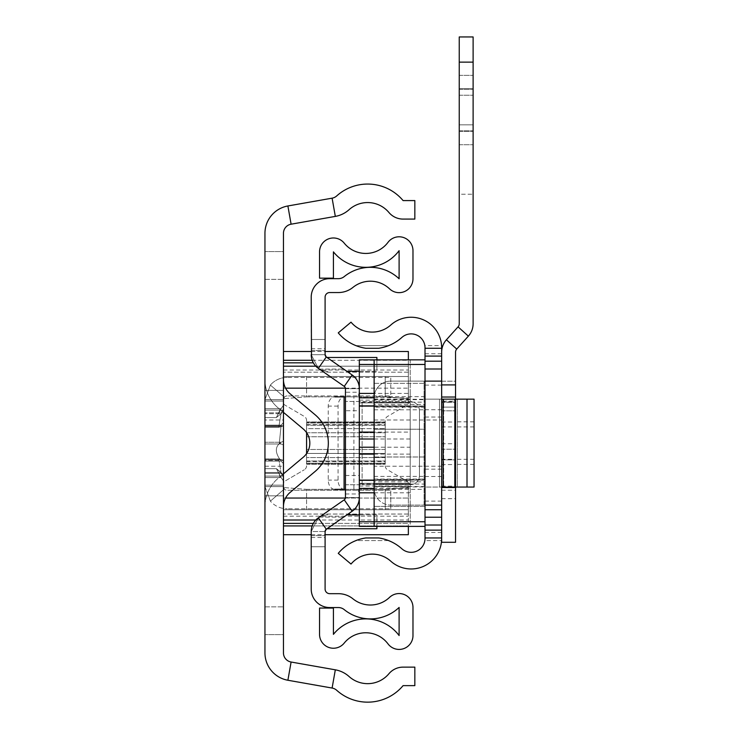 <?xml version="1.0" encoding="UTF-8"?>
<svg xmlns="http://www.w3.org/2000/svg" width="739" height="739" viewBox="0 0 739 739"><rect width="100%" height="100%" fill="white"/><g stroke="black" fill="none" stroke-linecap="round" stroke-linejoin="round"><path stroke-width="0.55" stroke-dasharray="3.69 2.77" d="M283.453 422.523L281.143 425.147L279.324 443.104L283.453 445.007L283.453 443.104L283.453 485.172L283.453 443.104L283.453 485.172L283.453 443.104L283.453 485.172L283.453 445.007L281.143 443.963L283.453 445.007L281.143 443.963L283.453 445.007L281.143 443.963L264.95 443.963L264.95 425.147L281.143 425.147L279.324 443.104L281.143 443.963L264.95 443.963L264.95 410.117L283.453 410.117L283.453 411.253L281.143 413.701L283.453 411.253L283.453 410.117L283.453 411.253L281.143 413.701L283.453 411.253L283.453 410.117L283.453 411.253L281.143 413.701L283.453 411.253L283.453 410.117L264.95 410.117L264.95 413.701L281.143 413.701L264.95 413.701L281.143 413.701L264.95 413.701L281.143 413.701L264.95 413.701L264.95 417.563L264.95 408.658L281.143 408.658L276.395 417.553L281.143 413.701L276.395 417.553L281.143 413.701L276.395 417.553L281.143 413.701L276.395 417.553L279.324 411.374L276.395 417.553L279.324 411.374L276.395 417.553L279.324 411.374L283.453 405.175L283.453 411.253L283.453 401.046L283.453 409.351L281.143 412.842L283.453 409.351L283.453 401.046L283.453 409.351L281.143 412.842L283.453 409.351L283.453 401.046L283.453 409.351L281.143 412.842L283.453 409.351L283.453 401.046L264.95 401.046L264.95 412.842L281.143 412.842L264.95 412.842L281.143 412.842L264.95 412.842L281.143 412.842L264.95 412.842L264.95 427.281L264.95 426.625L281.143 426.625L278.779 427.281L281.143 412.842L278.779 427.281L281.143 412.842L278.779 427.281L281.143 412.842L278.779 427.281L283.453 425.812L283.453 441.211L281.143 442.255L283.453 441.211L283.453 425.812L283.453 441.211L281.143 442.255L283.453 441.211L283.453 425.812L283.453 441.211L281.143 442.255L283.453 441.211L283.453 409.351L283.453 425.812L283.453 409.351L283.453 425.812L283.453 409.351L283.453 425.812L281.143 426.625L264.95 426.625L264.95 425.812L283.453 425.812L281.143 426.625L264.95 426.625L264.95 425.812L264.95 442.255L281.143 442.255L264.95 442.255L281.143 442.255L264.95 442.255L281.143 442.255L264.95 442.255L264.95 461.071L281.143 461.071C274.751 452.758 274.751 446.476 281.143 442.255C274.751 446.476 274.751 452.758 281.143 461.071C274.751 452.758 274.751 446.476 281.143 442.255C274.751 446.476 274.751 452.758 281.143 461.071C274.751 452.758 274.751 446.476 281.143 442.255C274.751 446.476 274.751 452.758 281.143 461.071L283.453 463.695L283.453 481.043L283.453 441.211L283.453 476.101L283.453 441.211L283.453 476.101L283.453 441.211L283.453 463.695L281.143 461.071L264.95 461.071L264.95 477.56L281.143 477.56L276.395 468.655L283.453 474.965L281.143 472.517L283.453 474.965L281.143 472.517L283.453 474.965L281.143 472.517L264.95 472.517L264.95 468.655L276.395 468.655L281.143 472.517L264.95 472.517L264.95 468.655L264.95 477.56L281.143 477.56L276.395 468.655L281.143 472.517L264.95 472.517L264.95 468.655L276.395 468.655L281.143 472.517L264.95 472.517L264.95 468.655L264.95 477.56L281.143 477.56L276.395 468.655L281.143 472.517L264.95 472.517L264.95 468.655L276.395 468.655L281.143 472.517L264.95 472.517L264.95 476.101L264.95 472.517L264.95 476.101L264.95 472.517L264.95 476.101L283.453 476.101L264.95 476.101L283.453 476.101L264.95 476.101L283.453 476.101L264.95 476.101L264.95 461.071L281.143 461.071L283.453 463.695L281.143 461.071L264.95 461.071L264.95 476.101L264.95 461.071L281.143 461.071L283.453 463.695L281.143 461.071L264.95 461.071L264.95 476.101L264.95 425.812L283.453 425.812L281.143 426.625L264.95 426.625L264.95 425.812L283.453 425.812L281.143 426.625L264.95 426.625L264.95 425.812L264.95 442.255L264.95 425.812L283.453 425.812L281.143 426.625L264.95 426.625L264.95 425.812L283.453 425.812L264.95 425.812L264.95 442.255L264.95 425.812L264.95 427.281L264.95 426.625L264.95 427.281L264.95 426.625L264.95 427.281L278.779 427.281L264.95 427.281L278.779 427.281L264.95 427.281L278.779 427.281L264.95 427.281L264.95 401.046L283.453 401.046L264.95 401.046L264.95 412.842L264.95 401.046L283.453 401.046L264.95 401.046L264.95 412.842L264.95 401.046L283.453 401.046L283.453 405.221L283.453 401.046L283.453 405.221L283.453 401.046L283.453 405.221L279.324 411.374L283.453 405.175L279.324 411.374L283.453 405.175L279.324 411.374L283.453 405.221L281.143 408.658L264.95 408.658L264.95 401.046L264.95 408.658L281.143 408.658L283.453 405.221L281.143 408.658L264.95 408.658L264.95 401.046L264.95 408.658L281.143 408.658L283.453 405.221L281.143 408.658L264.95 408.658L264.95 401.046L264.95 417.563L264.95 408.658L264.95 417.563L264.95 408.658L264.95 417.563L276.395 417.563L264.95 417.563L276.395 417.563L264.95 417.563L276.395 417.563L264.95 417.563L264.95 410.117L283.453 410.117L264.95 410.117L264.95 413.701L264.95 410.117L283.453 410.117L264.95 410.117L264.95 425.147L281.143 425.147L279.324 443.104L281.143 443.963L264.95 443.963L264.95 425.147L281.143 425.147L279.324 443.104L281.143 443.963L264.95 443.963L264.95 410.117L264.95 425.147L281.143 425.147L279.324 443.104L281.143 443.963L264.95 443.963L264.95 425.147L281.143 425.147L279.324 443.104L281.143 443.963L264.95 443.963L264.95 410.117L264.95 425.147L281.143 425.147L283.453 422.523L283.453 443.104L283.453 422.523L281.143 425.147L283.453 422.523L283.453 443.104L283.453 422.523L281.143 425.147L283.453 422.523L283.453 443.104L283.453 422.523M264.95 419.983L264.95 466.235L264.95 419.983L283.453 419.983L283.453 466.235L283.453 419.983M264.95 466.235L283.453 466.235M264.95 458.937L264.95 459.593L281.143 459.593L278.779 458.937L281.143 473.376L283.453 476.867L281.143 473.376L283.453 476.867L281.143 473.376L283.453 476.867L281.143 473.376L264.95 473.376L264.95 458.937L278.779 458.937L281.143 473.376L264.95 473.376L264.95 458.937L264.95 459.593L281.143 459.593L278.779 458.937L281.143 473.376L264.95 473.376L264.95 458.937L278.779 458.937L281.143 473.376L264.95 473.376L264.95 458.937L264.95 459.593L281.143 459.593L278.779 458.937L281.143 473.376L264.95 473.376L264.95 458.937L278.779 458.937L281.143 473.376L264.95 473.376L264.95 458.937L264.95 459.593L281.143 459.593L278.779 458.937L264.95 458.937L264.95 459.593L281.143 459.593L278.779 458.937L264.95 458.937L264.95 459.593L281.143 459.593L278.779 458.937L264.95 458.937M264.95 468.655L264.95 477.56L281.143 477.56L276.395 468.655L264.95 468.655L264.95 477.56L281.143 477.56L276.395 468.655L264.95 468.655L264.95 477.56L281.143 477.56L276.395 468.655L264.95 468.655M283.453 480.997L283.453 485.172L283.453 480.997L283.453 485.172L283.453 480.997L283.453 485.172L283.453 480.997L281.143 477.56L283.453 480.997M332.107 198.172L287.887 205.969A27.759 27.759 0 0 0 264.95 233.302L264.95 652.916A27.759 27.759 0 0 0 287.887 680.249L332.107 688.046A9.256 9.256 0 0 1 336.698 690.281A46.261 46.261 0 0 0 403.088 685.635L414.838 685.635L414.838 667.132L403.088 667.132A18.503 18.503 0 0 0 388.908 673.746A27.759 27.759 0 0 1 349.076 676.527A27.759 27.759 0 0 0 335.321 669.82L291.101 662.024A9.256 9.256 0 0 1 283.453 652.916L283.453 233.302A9.256 9.256 0 0 1 291.101 224.194L335.321 216.398A27.759 27.759 0 0 0 349.076 209.691A27.759 27.759 0 0 1 388.908 212.472A18.503 18.503 0 0 0 403.088 219.086L414.838 219.086L414.838 200.583L403.088 200.583A46.261 46.261 0 0 0 336.698 195.937A9.256 9.256 0 0 1 332.107 198.172L335.321 216.398M283.453 390.377L283.453 279.351L283.453 390.377L264.95 390.377L264.95 251.593L264.95 399.623L264.95 390.377L283.453 390.377M283.453 251.593L283.453 279.351L283.453 251.593L264.95 251.593L283.453 251.593M283.453 495.841L283.453 606.867L283.453 495.841L264.95 495.841L264.95 634.625L264.95 486.595L264.95 495.841L283.453 495.841M283.453 634.625L283.453 606.867L283.453 634.625L264.95 634.625L283.453 634.625M283.453 506.631L283.453 473.856L283.453 506.631A18.503 18.503 0 0 1 290.076 492.451L315.1 471.464A37.005 37.005 0 0 0 315.1 414.755L290.076 393.767A18.503 18.503 0 0 1 283.453 379.587L283.453 473.856L303.212 457.284A18.503 18.503 0 0 0 303.212 428.934L283.453 412.362L283.453 379.587M283.453 412.362L278.178 407.946A37.005 37.005 0 0 1 264.95 379.587A37.005 37.005 0 0 0 278.178 407.946L283.453 412.362L283.453 473.856L278.178 478.272L283.453 473.856M283.453 460.406L281.143 459.593L283.453 460.406L281.143 459.593L283.453 460.406L281.143 459.593L283.453 460.406L264.95 460.406L264.95 443.963L264.95 460.406L264.95 443.963L264.95 460.406L264.95 443.963L264.95 460.406L283.453 460.406M264.95 459.593L264.95 460.406L264.95 459.593M264.95 477.56L264.95 485.172L264.95 473.376L264.95 485.172L264.95 473.376L264.95 485.172L264.95 473.376L264.95 485.172L283.453 485.172L264.95 485.172L283.453 485.172L264.95 485.172L283.453 485.172L264.95 485.172L264.95 477.56M264.95 379.587L264.95 506.631A37.005 37.005 0 0 1 278.178 478.272A37.005 37.005 0 0 0 264.95 506.631L264.95 379.587M264.95 486.595L283.453 486.595L284.358 489.015A3.704 3.704 0 0 0 287.157 490.29A3.704 3.704 0 0 1 284.358 489.015L283.453 486.595L264.95 486.595L283.453 486.595L264.95 486.595L270.382 501.134L284.358 489.015L270.382 501.134A22.207 22.207 0 0 0 287.157 508.801A22.207 22.207 0 0 1 270.382 501.134L264.95 486.595M264.95 399.623L283.453 399.623L284.358 397.203L283.453 399.623L264.95 399.623L283.453 399.623L264.95 399.623L270.382 385.074L284.358 397.203A3.704 3.704 0 0 1 287.157 395.928A3.704 3.704 0 0 0 284.358 397.203L270.382 385.074L264.95 399.623M287.157 377.417A22.207 22.207 0 0 0 270.382 385.074A22.207 22.207 0 0 1 287.157 377.417L390.783 377.417L390.783 395.928L287.157 395.928L390.783 395.928L390.783 377.417L287.157 377.417M390.783 508.801L390.783 490.29L287.157 490.29L390.783 490.29L390.783 508.801L287.157 508.801L390.783 508.801M385.231 443.104L385.231 421.969L385.231 436.749L385.231 421.969L385.231 428.657L306.583 428.657L306.583 443.104L306.583 424.602L306.583 461.616L306.583 423.013L306.583 428.657L385.231 428.657L385.231 461.616L385.231 443.104M385.231 463.205L385.231 457.561L385.231 463.907L385.231 463.205L306.583 463.205L306.583 464.249L306.583 449.469L306.583 464.249L306.583 457.561L306.583 463.205L385.231 463.205M306.583 433.571L306.583 421.969L306.583 433.571M385.231 453.441L385.231 464.249L385.231 453.441L306.583 453.441L385.231 453.441M408.362 534.703L408.362 483.583A2.771 2.771 0 0 0 406.986 481.191L387.513 469.764A4.628 4.628 0 0 1 385.231 465.773L385.231 420.445A4.628 4.628 0 0 1 387.513 416.454L406.986 405.027A2.771 2.771 0 0 0 408.362 402.635A2.771 2.771 0 0 1 406.986 405.027L387.513 416.454A4.628 4.628 0 0 0 385.231 420.445L385.231 465.773A4.628 4.628 0 0 0 387.513 469.764L406.986 481.191A2.771 2.771 0 0 1 408.362 483.583L408.362 498.049L283.453 498.049L283.453 523.388L283.453 483.583A2.771 2.771 0 0 1 284.829 481.191L304.302 469.764L284.829 481.191A2.771 2.771 0 0 0 283.453 483.583L283.453 498.049L285.568 498.049M285.568 388.169L283.453 388.169L283.453 402.635L283.453 360.281L283.453 388.169L408.362 388.169L408.362 402.635L408.362 362.831L408.362 366.193L315.812 366.193M306.583 453.57L306.583 420.445A4.628 4.628 0 0 0 304.302 416.454L284.829 405.027A2.771 2.771 0 0 1 283.453 402.635A2.771 2.771 0 0 0 284.829 405.027L304.302 416.454A4.628 4.628 0 0 1 306.583 420.445L306.583 432.648M306.583 465.773A4.628 4.628 0 0 1 304.302 469.764A4.628 4.628 0 0 0 306.583 465.773M315.812 520.025L408.362 520.025L408.362 526.38M283.453 520.025L408.362 520.025L408.362 498.049L345.399 498.049M408.362 514.039L408.362 509.725L408.362 516.201L408.362 514.039L283.453 514.039L283.453 509.725L283.453 516.201L283.453 514.039L408.362 514.039M408.362 509.725L408.362 487.518L408.362 509.725L283.453 509.725L283.453 487.518L283.453 509.725L408.362 509.725L385.231 509.725L385.231 489.366L385.231 509.725L283.453 509.725L408.362 509.725M313.336 523.388L408.362 523.388L283.453 523.388L283.453 534.703L283.453 525.937L408.362 525.937L312.181 525.937M283.453 523.388L283.453 525.937M408.362 359.838L408.362 351.515M312.181 360.281L408.362 360.281L408.362 362.831L408.362 360.281L283.453 360.281L283.453 351.515L283.453 360.281M345.399 388.169L408.362 388.169L408.362 366.193L283.453 366.193M408.362 372.179L408.362 376.493L408.362 370.017L408.362 372.179L283.453 372.179L283.453 376.493L283.453 370.017L283.453 372.179L408.362 372.179M408.362 376.493L408.362 398.7L408.362 376.493L283.453 376.493L283.453 398.7L283.453 376.493L408.362 376.493L385.231 376.493L385.231 396.852L385.231 376.493L283.453 376.493L408.362 376.493M408.362 487.518L385.231 489.366L408.362 487.518M306.583 509.725L306.583 489.366L283.453 487.518L306.583 489.366L306.583 509.725M408.362 398.7L385.231 396.852L408.362 398.7M306.583 376.493L306.583 396.852L283.453 398.7L306.583 396.852L306.583 376.493M306.583 489.366L385.231 489.366L306.583 489.366M306.583 396.852L385.231 396.852L306.583 396.852M425.008 443.104L425.008 466.235L425.008 443.104M474.05 443.104L474.05 464.388L474.05 443.104M457.395 443.104L457.395 464.388L457.395 443.104M441.589 345.64A30.53 30.53 0 0 0 390.783 325.021A27.759 27.759 0 0 1 351.016 322.167L338.259 332.873A44.405 44.405 0 0 0 355.967 345.64L388.575 345.64A44.405 44.405 0 0 0 401.877 337.427A13.875 13.875 0 0 1 424.842 345.64L441.589 345.64L441.589 540.578A30.53 30.53 0 0 1 390.783 561.197A27.759 27.759 0 0 0 351.016 564.051L338.259 553.345A44.405 44.405 0 0 1 355.967 540.578L388.575 540.578A44.405 44.405 0 0 1 401.877 548.791A13.875 13.875 0 0 0 424.842 540.578L441.589 540.578M467.002 487.056L467.002 399.162L467.002 487.056L454.818 487.056L467.002 487.056L467.002 399.162L454.818 399.162L474.05 399.162L474.05 487.056L474.05 399.162L467.002 399.162L474.05 399.162L474.05 487.056L439.493 487.056L441.663 487.056L441.663 399.162L439.493 399.162L443.668 399.162L425.008 399.162L455.861 399.162L441.663 399.162L443.114 399.162L441.663 399.162L441.663 401.185L441.663 397.037L441.663 542.287L455.547 542.287L455.547 401.185L455.547 487.056M441.663 487.056L441.663 399.162L441.663 487.056L425.008 487.056L425.008 399.162L439.493 399.162L425.008 399.162L425.008 487.056L425.008 399.162L425.008 487.056L457.395 487.056L441.663 487.056L443.114 487.056L441.663 487.056L441.663 401.185L455.547 401.185L455.547 352.161A4.628 4.628 0 0 1 456.73 349.067L468.369 336.143A18.503 18.503 0 0 0 473.117 323.756L473.117 36.95L473.117 194.237L473.117 36.95L459.242 36.95L459.242 62.141L473.117 62.141M441.663 538.445L441.663 505.097L424.084 505.097L424.084 381.121L425.008 381.121L425.008 526.38L425.008 521.752L374.128 521.752L374.128 489.366L425.008 489.366L425.008 521.752M425.008 505.097L424.084 505.097L424.084 381.121L390.783 381.121L441.663 381.121L441.663 352.161A18.503 18.503 0 0 1 446.421 339.783L458.06 326.85A4.628 4.628 0 0 0 459.242 323.756L459.242 62.141M424.842 345.64L424.842 540.578M425.008 381.121L425.008 359.838L425.008 396.658L374.128 396.658L374.128 364.466L425.008 364.466M388.575 540.578L355.967 540.578M390.783 505.097L424.084 505.097L390.783 505.097A16.655 16.655 0 0 1 374.128 488.442A16.655 16.655 0 0 0 390.783 505.097M390.783 381.121A16.655 16.655 0 0 0 374.128 397.776L374.128 488.442L374.128 397.776A16.655 16.655 0 0 1 390.783 381.121M467.002 399.162L441.663 399.162M457.395 399.162L443.668 399.162L457.395 399.162L457.395 487.056L457.395 399.162L457.395 487.056L455.861 487.056L457.395 487.056L457.395 399.162M454.818 487.056L443.114 487.056L454.818 487.056L454.818 399.162M443.668 487.056L455.861 487.056L443.668 487.056L443.668 399.162L443.668 487.056M425.008 456.988L425.008 486.946L425.008 484.054L374.128 484.054L374.128 486.946L374.128 456.988L425.008 456.988L374.128 456.988L374.128 429.23L425.008 429.23L425.008 456.988M374.128 419.983L425.008 419.983L425.008 429.23L374.128 429.23L374.128 399.272L374.128 402.164L425.008 402.164L425.008 399.272L425.008 419.983L441.663 419.983M425.008 402.164L425.008 404.362L374.128 404.362L374.128 402.164M374.128 396.658L374.128 406.099L425.008 406.099L374.128 406.099L425.008 406.099L425.008 409.803L425.008 404.362M425.008 406.099L425.008 396.658M425.008 489.366L425.008 480.119L374.128 480.119L425.008 480.119L425.008 476.415L425.008 479.417L374.128 479.417L374.128 476.415L374.128 489.366M374.128 484.054L374.128 481.856L425.008 481.856L425.008 479.417M425.008 481.856L425.008 484.054M425.008 506.391L425.008 383.338L425.008 506.391L374.128 506.391L425.008 506.391M374.128 454.125L410.21 454.125L410.21 486.086L410.21 483.99L359.32 483.99L359.32 486.086L359.32 400.132L359.32 402.228L410.21 402.228L410.21 406.099L374.128 406.099L374.128 409.803L374.128 404.362M425.008 359.838L374.128 359.838L374.128 364.466L410.21 364.466L410.21 393.407L374.128 393.407M374.128 492.811L410.21 492.811L410.21 521.752L374.128 521.752L374.128 526.38L425.008 526.38M374.128 383.338L425.008 383.338L374.128 383.338L374.128 506.391L374.128 383.338M374.128 481.856L374.128 479.417M344.088 489.366L345.446 489.366L345.446 497.55L345.446 388.668A2.771 2.771 0 0 0 344.254 386.395L318.352 368.364L311.211 354.692L325.095 354.692A2.771 2.771 0 0 0 326.278 356.974L352.18 375.006A16.655 16.655 0 0 1 359.32 388.668A16.655 16.655 0 0 0 352.18 375.006L326.278 356.974L352.18 375.006A16.655 16.655 0 0 1 359.32 388.668L359.32 497.55A16.655 16.655 0 0 1 352.18 511.212A16.655 16.655 0 0 0 359.32 497.55L359.32 388.668A16.655 16.655 0 0 0 352.18 375.006A16.655 16.655 0 0 1 359.32 388.668L359.32 497.55A16.655 16.655 0 0 1 352.18 511.212L326.278 529.244A2.771 2.771 0 0 0 325.095 531.526L326.278 529.244L352.18 511.212A16.655 16.655 0 0 0 359.32 497.55A16.655 16.655 0 0 1 352.18 511.212L325.345 530.362M311.211 354.692A16.655 16.655 0 0 0 327.867 371.347A16.655 16.655 0 0 1 311.211 354.692L325.095 354.692L325.095 350.591L325.095 354.692A2.771 2.771 0 0 0 326.278 356.974L352.18 375.006L326.278 356.974A2.771 2.771 0 0 1 325.095 354.692L311.211 354.692L311.211 350.591L311.211 354.692A16.655 16.655 0 0 0 318.352 368.364A16.655 16.655 0 0 1 311.211 354.692A16.655 16.655 0 0 0 318.352 368.364L319.396 369.094L318.352 368.364L311.211 354.692L311.211 339.487L325.095 339.487L325.095 297.17A4.628 4.628 0 0 1 329.714 292.542L338.397 292.542A23.131 23.131 0 0 0 352.956 287.388A27.759 27.759 0 0 1 389.545 288.838A13.875 13.875 0 0 0 412.981 278.779L412.981 250.669A13.875 13.875 0 0 0 388.003 242.346A27.759 27.759 0 0 1 344.208 243.131A13.875 13.875 0 0 0 319.544 251.86L319.544 278.16L333.418 278.16L333.418 251.86A41.633 41.633 0 0 0 399.106 250.669L399.106 278.779A41.633 41.633 0 0 0 344.217 276.608A9.256 9.256 0 0 1 338.397 278.668L329.714 278.668A18.503 18.503 0 0 0 311.211 297.17L311.211 339.487L325.095 339.487L325.095 354.692A2.771 2.771 0 0 0 326.278 356.974L325.095 354.692L311.211 354.692L318.352 368.364L344.254 386.395A2.771 2.771 0 0 1 345.446 388.668L345.446 396.852L353.907 396.852L353.907 489.366L358.129 489.366L334.795 489.366A9.256 6.54 90 0 1 328.245 480.119L328.245 406.099A9.256 6.54 90 0 1 334.795 396.852L358.129 396.852L359.228 392.224L345.446 392.224M347.358 489.366L345.446 489.366L345.446 396.852L344.088 396.852M318.352 368.364L344.254 386.395A2.771 2.771 0 0 1 345.446 388.668A2.771 2.771 0 0 0 344.254 386.395A2.771 2.771 0 0 1 345.446 388.668L345.446 497.55A2.771 2.771 0 0 1 344.254 499.823L319.396 517.124L344.254 499.823A2.771 2.771 0 0 0 345.446 497.55L345.446 388.668L345.446 497.55A2.771 2.771 0 0 1 344.254 499.823L318.352 517.854L311.211 531.526L318.352 517.854A16.655 16.655 0 0 0 311.211 531.526L318.352 517.854L344.254 499.823A2.771 2.771 0 0 0 345.446 497.55A2.771 2.771 0 0 1 344.254 499.823L318.352 517.854L311.211 531.526L325.095 531.526L311.211 531.526A16.655 16.655 0 0 1 318.352 517.854L319.396 517.124L318.352 517.854A16.655 16.655 0 0 0 311.211 531.526L311.211 546.731L325.095 546.731L325.095 589.048A4.628 4.628 0 0 0 329.714 593.676L338.397 593.676A23.131 23.131 0 0 1 352.956 598.83A27.759 27.759 0 0 0 389.545 597.38A13.875 13.875 0 0 1 412.981 607.44L412.981 635.549A13.875 13.875 0 0 1 388.003 643.872A27.759 27.759 0 0 0 344.208 643.087A13.875 13.875 0 0 1 319.544 634.358L319.544 608.058L333.418 608.058L333.418 634.358A41.633 41.633 0 0 1 399.106 635.549L399.106 607.44A41.633 41.633 0 0 1 344.217 609.61A9.256 9.256 0 0 0 338.397 607.55L329.714 607.55A18.503 18.503 0 0 1 311.211 589.048L311.211 546.731L325.095 546.731L325.095 531.526A2.771 2.771 0 0 1 326.278 529.244L352.18 511.212A16.655 16.655 0 0 0 359.32 497.55A16.655 16.655 0 0 1 352.18 511.212L326.278 529.244A2.771 2.771 0 0 0 325.095 531.526L325.095 535.627L325.095 531.526L325.095 535.627L325.095 531.526L311.211 531.526L311.211 535.627L311.211 531.526L311.211 535.627L311.211 531.526L325.095 531.526A2.771 2.771 0 0 1 327.867 528.745L376.899 528.745L376.899 514.871L359.32 514.871M346.933 371.347L376.899 371.347L376.899 357.473L327.867 357.473A2.771 2.771 0 0 1 325.095 354.692L325.391 355.949M311.525 357.916L315.036 365.315M345.446 475.491L359.32 475.491L359.32 484.738L362.101 484.738L362.101 401.471L410.21 401.471L345.446 401.471L359.32 401.471L359.32 484.738L345.446 484.738L345.446 401.471L345.446 484.738L362.101 484.738L362.101 401.471L359.32 401.471L359.32 410.727L345.446 410.727M359.32 475.491L359.32 410.727M326.278 529.244L352.18 511.212L326.278 529.244A2.771 2.771 0 0 0 325.095 531.526M344.254 499.823A2.771 2.771 0 0 0 345.446 497.55A2.771 2.771 0 0 1 344.254 499.823L318.352 517.854L344.254 499.823M347.358 396.852L358.129 396.852M359.228 489.366L359.228 493.994L358.129 489.366M359.228 396.852L359.228 392.224M344.254 386.395A2.771 2.771 0 0 1 345.446 388.668A2.771 2.771 0 0 0 344.254 386.395M352.18 375.006A16.655 16.655 0 0 1 359.32 388.668A16.655 16.655 0 0 0 352.18 375.006M344.605 489.366A9.256 6.54 90 0 1 338.065 480.119L338.065 406.099A9.256 6.54 90 0 1 344.605 396.852M345.446 388.668L359.32 388.668L345.446 388.668M359.32 497.55L345.446 497.55L359.32 497.55L359.32 480.119L410.21 480.119L374.128 480.119M376.899 359.838L376.899 371.347L359.32 371.347M311.211 531.526A16.655 16.655 0 0 1 327.867 514.871A16.655 16.655 0 0 0 311.211 531.526M346.933 514.871L376.899 514.871L376.899 526.38M410.21 484.738L362.101 484.738L410.21 484.738A9.256 9.256 0 0 0 419.456 475.491A9.256 9.256 0 0 1 410.21 484.738M419.456 410.727L419.456 475.491L419.456 410.727A9.256 9.256 0 0 0 410.21 401.471A9.256 9.256 0 0 1 419.456 410.727M311.211 535.627L325.095 535.627L311.211 535.627M311.211 350.591L325.095 350.591L311.211 350.591M410.21 402.228L410.21 432.093L374.128 432.093M359.32 483.352L359.32 402.866L359.32 483.352L410.21 483.352L410.21 402.866L359.32 402.866L410.21 402.866L410.21 483.352L359.32 483.352M359.32 388.668L359.32 402.228M374.128 526.38L410.21 526.38L410.21 364.466L359.32 364.466L359.32 359.838L410.21 359.838L410.21 364.466L410.21 359.838M359.32 364.466L359.32 521.752L410.21 521.752L410.21 526.38L359.32 526.38L359.32 521.752M359.32 483.99L359.32 480.119M374.128 480.313L410.21 480.313L410.21 488.387L374.128 488.387M374.128 397.831L410.21 397.831L410.21 405.905L374.128 405.905M410.21 405.905L359.32 406.099M410.21 454.125L410.21 447.206L374.128 447.206M410.21 480.313L410.21 483.99M410.21 492.811L410.21 488.387M410.21 397.831L410.21 393.407M374.128 439.012L410.21 439.012L410.21 432.093M410.21 439.012L410.21 447.206M459.242 88.763L473.117 88.763L473.117 131.32L473.117 88.763L473.117 131.32L473.117 88.763L459.242 88.763L459.242 131.32L459.242 88.763L459.242 131.32L459.242 88.763L473.117 88.763L459.242 88.763M455.547 443.289L455.547 464.572L455.547 443.289M441.663 443.289L441.663 464.572L441.663 443.289M455.547 384.917L441.663 384.917L441.663 542.287L441.663 397.037L441.663 542.287L455.547 542.287L455.547 397.037L455.547 542.287L441.663 542.287L455.547 542.287L441.663 542.287L441.663 401.185L455.547 401.185L455.547 399.162M455.547 443.114L455.547 426.92L455.547 443.114M473.117 124.845L473.117 75.341L473.117 144.733L473.117 75.341L473.117 144.733L473.117 124.845L459.242 124.845L459.242 75.341L459.242 144.733L459.242 75.341L459.242 144.733L459.242 124.845L473.117 124.845M459.242 194.237L459.242 36.95L459.242 194.237L473.117 194.237L459.242 194.237M459.242 110.037L459.242 89.225L459.242 110.037M455.547 381.213L455.547 459.852L455.547 381.213L441.663 381.213L441.663 410.819L455.547 410.819L441.663 410.819L441.663 381.213L455.547 381.213M441.663 449.21L441.663 402.496L441.663 407.115L455.547 407.115L441.663 407.115L441.663 459.852L441.663 449.21L455.547 449.21L441.663 449.21M441.663 384.917L441.663 352.161M473.117 36.95L459.242 36.95L473.117 36.95M459.242 131.32L473.117 131.32L459.242 131.32M441.663 397.037L455.547 397.037M441.663 402.496L455.547 402.496L441.663 402.496M441.663 443.76L455.547 443.76M332.107 688.046L335.321 669.82M287.887 680.249L291.101 662.024M287.887 205.969L291.101 224.194M264.95 606.867L283.453 606.867L264.95 606.867M264.95 279.351L283.453 279.351L264.95 279.351M306.583 436.749L385.231 436.749L306.583 436.749M385.231 457.561L306.583 457.561L385.231 457.561M385.231 425.221L306.583 425.221L385.231 425.221M306.583 432.777L385.231 432.777L306.583 432.777M283.453 362.831L313.336 362.831M385.231 423.013L306.583 423.013L385.231 423.013M385.231 422.311L306.583 422.311L385.231 422.311M306.583 463.907L385.231 463.907L306.583 463.907M385.231 449.469L306.583 449.469L385.231 449.469M306.583 460.997L385.231 460.997L306.583 460.997M355.967 345.64L388.575 345.64M425.008 532.477L441.663 532.477M425.008 353.741L441.663 353.741M425.008 385.102L441.663 385.102M425.008 409.739L441.663 409.739M425.008 417.027L441.663 417.027M425.008 469.182L441.663 469.182M425.008 476.479L441.663 476.479M425.008 501.116L441.663 501.116M439.493 487.056L439.493 399.162L439.493 487.056M455.861 487.056L455.861 399.162L455.861 487.056M443.114 487.056L443.114 399.162M425.008 407.161L374.128 407.161M374.128 406.801L425.008 406.801M374.128 479.057L425.008 479.057M441.663 466.235L374.128 466.235M425.008 480.239L374.128 480.239M374.128 405.979L425.008 405.979M425.008 486.548L374.128 486.548M374.128 399.67L425.008 399.67M345.446 493.994L359.228 493.994M311.211 537.475L325.095 537.475M311.211 348.743L325.095 348.743M338.065 480.119L328.245 480.119M338.065 406.099L328.245 406.099M319.396 369.094L343.69 369.094L319.396 369.094M319.396 517.124L343.69 517.124L319.396 517.124M359.32 480.47L410.21 480.47M359.32 405.748L410.21 405.748M446.421 339.783L456.73 349.067M458.06 326.85L468.369 336.143M459.242 95.239L473.117 95.239L459.242 95.239M441.663 410.801L455.547 410.801L441.663 410.801M455.547 487.528L441.663 487.528M441.663 401.656L455.547 401.656M441.663 498.668L455.547 498.668M441.663 490.225L455.547 490.225M441.663 486.133L455.547 486.133M279.324 474.844L283.453 481.043L279.324 474.844M306.583 424.602L385.231 424.602M306.583 461.616L385.231 461.616M311.211 534.703L325.095 534.703M306.583 421.969L385.231 421.969L306.583 421.969M311.211 351.515L325.095 351.515M283.453 516.201L408.362 516.201M283.453 370.017L408.362 370.017M306.583 464.249L385.231 464.249L306.583 464.249M457.395 464.388L474.05 464.388M457.395 459.298L474.05 459.298M457.395 426.92L474.05 426.92M457.395 421.83L474.05 421.83M374.128 409.803L425.008 409.803M374.128 476.415L425.008 476.415M374.128 399.272L425.008 399.272M374.128 486.946L425.008 486.946M359.32 400.132L410.21 400.132M359.32 486.086L410.21 486.086M459.242 130.858L473.117 130.858L459.242 130.858M441.663 464.572L455.547 464.572M441.663 459.298L455.547 459.298M459.242 89.225L473.117 89.225L459.242 89.225M459.242 75.341L473.117 75.341L459.242 75.341M459.242 144.733L473.117 144.733L459.242 144.733M441.663 459.852L455.547 459.852L441.663 459.852M441.663 426.92L455.547 426.92M441.663 422.015L455.547 422.015"/><path stroke-width="1.11" d="M332.107 198.172L287.887 205.969A27.759 27.759 0 0 0 264.95 233.302L264.95 652.916A27.759 27.759 0 0 0 287.887 680.249L332.107 688.046A9.256 9.256 0 0 1 336.698 690.281A46.261 46.261 0 0 0 403.088 685.635L414.838 685.635L414.838 667.132L403.088 667.132A18.503 18.503 0 0 0 388.908 673.746A27.759 27.759 0 0 1 349.076 676.527A27.759 27.759 0 0 0 335.321 669.82L291.101 662.024A9.256 9.256 0 0 1 283.453 652.916L283.453 233.302A9.256 9.256 0 0 1 291.101 224.194L335.321 216.398A27.759 27.759 0 0 0 349.076 209.691A27.759 27.759 0 0 1 388.908 212.472A18.503 18.503 0 0 0 403.088 219.086L414.838 219.086L414.838 200.583L403.088 200.583A46.261 46.261 0 0 0 336.698 195.937A9.256 9.256 0 0 1 332.107 198.172L335.321 216.398M283.453 412.362L303.212 428.934A18.503 18.503 0 0 1 303.212 457.284L283.453 473.856M283.453 506.631A18.503 18.503 0 0 1 290.076 492.451L315.1 471.464A37.005 37.005 0 0 0 315.1 414.755L290.076 393.767A18.503 18.503 0 0 1 283.453 379.587M306.583 432.648L306.583 453.57M408.362 526.38L408.362 534.703L325.095 534.703M325.095 351.515L408.362 351.515L408.362 359.838M425.008 381.121L441.663 381.121L441.663 347.773A30.53 30.53 0 0 0 390.783 325.021A27.759 27.759 0 0 1 351.016 322.167L338.259 332.873A44.405 44.405 0 0 0 365.851 348.272L378.701 348.272L365.851 348.272M441.663 384.917L455.547 384.917L455.547 397.037L441.663 397.037L441.663 381.121L441.663 509.725L425.008 509.725M365.851 537.946L378.701 537.946L365.851 537.946A44.405 44.405 0 0 0 338.259 553.345L351.016 564.051A27.759 27.759 0 0 1 390.783 561.197A30.53 30.53 0 0 0 441.663 538.445L441.663 509.725M467.002 487.056L441.663 487.056L441.663 399.162L474.05 399.162L474.05 487.056L467.002 487.056L467.002 399.162M440.767 505.097L425.008 505.097M378.701 537.946A44.405 44.405 0 0 1 401.877 548.791A13.875 13.875 0 0 0 425.008 538.445L425.008 347.773A13.875 13.875 0 0 0 401.877 337.427A44.405 44.405 0 0 1 378.701 348.272M425.008 364.466L374.128 364.466L374.128 359.838L425.008 359.838M325.345 530.362L325.095 531.526L326.278 529.244L352.18 511.212A16.655 16.655 0 0 0 359.32 497.55L359.32 364.466L374.128 364.466L374.128 521.752L425.008 521.752M425.008 526.38L374.128 526.38L374.128 521.752L359.32 521.752L359.32 526.38L374.128 526.38M325.391 355.949L326.278 356.974L325.095 354.692L326.278 356.974A2.771 2.771 0 0 1 325.095 354.692L325.095 297.17A4.628 4.628 0 0 1 329.714 292.542L338.397 292.542A23.131 23.131 0 0 0 352.956 287.388A27.759 27.759 0 0 1 389.545 288.838A13.875 13.875 0 0 0 412.981 278.779L412.981 250.669A13.875 13.875 0 0 0 388.003 242.346A27.759 27.759 0 0 1 344.208 243.131A13.875 13.875 0 0 0 319.544 251.86L319.544 278.16L333.418 278.16L333.418 251.86A41.633 41.633 0 0 0 399.106 250.669L399.106 278.779A41.633 41.633 0 0 0 344.217 276.608A9.256 9.256 0 0 1 338.397 278.668L329.714 278.668A18.503 18.503 0 0 0 311.211 297.17L311.525 357.916M315.036 365.315L318.352 368.364A16.655 16.655 0 0 1 311.211 354.692M325.095 531.526A2.771 2.771 0 0 1 326.278 529.244L325.095 531.526L325.095 589.048A4.628 4.628 0 0 0 329.714 593.676L338.397 593.676A23.131 23.131 0 0 1 352.956 598.83A27.759 27.759 0 0 0 389.545 597.38A13.875 13.875 0 0 1 412.981 607.44L412.981 635.549A13.875 13.875 0 0 1 388.003 643.872A27.759 27.759 0 0 0 344.208 643.087A13.875 13.875 0 0 1 319.544 634.358L319.544 608.058L333.418 608.058L333.418 634.358A41.633 41.633 0 0 1 399.106 635.549L399.106 607.44A41.633 41.633 0 0 1 344.217 609.61A9.256 9.256 0 0 0 338.397 607.55L329.714 607.55A18.503 18.503 0 0 1 311.211 589.048L311.211 531.526A16.655 16.655 0 0 1 318.352 517.854L344.254 499.823A2.771 2.771 0 0 0 345.446 497.55L345.446 388.668A2.771 2.771 0 0 0 344.254 386.395L318.352 368.364L326.278 356.974A2.771 2.771 0 0 0 327.867 357.473L376.899 357.473L376.899 359.838M359.32 388.668A16.655 16.655 0 0 0 352.18 375.006L326.278 356.974M345.446 396.852L344.088 396.852L344.088 489.366L345.446 489.366M334.795 396.852L344.088 396.852M344.088 489.366L334.795 489.366M359.32 371.347L346.933 371.347M376.899 526.38L376.899 528.745L327.867 528.745A2.771 2.771 0 0 0 326.278 529.244L318.352 517.854M359.32 514.871L346.933 514.871M410.21 359.838L359.32 359.838L359.32 364.466M359.32 521.752L359.32 497.55M374.128 480.119L359.32 480.119M359.32 406.099L374.128 406.099M473.117 36.95L473.117 62.141L459.242 62.141L459.242 36.95L473.117 36.95M455.547 384.917L455.547 352.161A4.628 4.628 0 0 1 456.73 349.067L468.369 336.143A18.503 18.503 0 0 0 473.117 323.756L473.117 62.141M441.663 352.161A18.503 18.503 0 0 1 446.421 339.783L458.06 326.85A4.628 4.628 0 0 0 459.242 323.756L459.242 62.141M455.547 397.037L455.547 399.162M455.547 487.056L455.547 542.287L441.663 542.287L441.663 538.445M441.663 505.097L441.663 487.528L455.547 487.528M441.663 487.056L441.663 487.528M441.663 397.037L441.663 399.162M287.887 205.969L291.101 224.194M287.887 680.249L291.101 662.024M332.107 688.046L335.321 669.82M345.399 388.169L285.568 388.169M285.568 498.049L345.399 498.049M283.453 520.025L315.812 520.025M315.812 366.193L283.453 366.193M283.453 523.388L313.336 523.388M313.336 362.831L283.453 362.831M312.181 525.937L283.453 525.937M283.453 360.281L312.181 360.281M425.008 537.946L441.663 537.946M425.008 348.272L441.663 348.272M425.008 369.001L441.663 369.001M425.008 361.186L441.663 361.186M425.008 356.087L441.663 356.087M425.008 517.217L441.663 517.217M425.008 530.131L441.663 530.131M425.008 525.032L441.663 525.032M454.818 487.056L454.818 399.162M443.114 487.056L443.114 399.162M344.254 386.395L352.18 375.006M344.254 499.823L352.18 511.212M359.32 454.125L374.128 454.125M359.32 480.313L374.128 480.313M374.128 488.387L359.32 488.387M359.32 492.811L374.128 492.811M374.128 393.407L359.32 393.407M359.32 397.831L374.128 397.831M374.128 405.905L359.32 405.905M374.128 432.093L359.32 432.093M374.128 447.206L359.32 447.206M359.32 439.012L374.128 439.012M458.06 326.85L468.369 336.143M446.421 339.783L456.73 349.067M283.453 534.703L311.211 534.703M283.453 351.515L311.211 351.515"/></g></svg>
